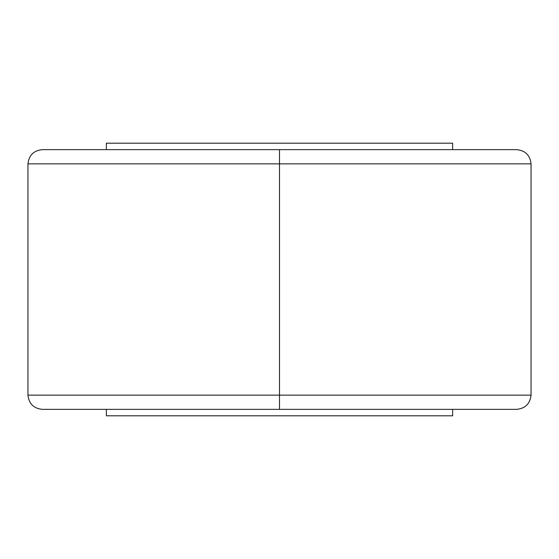 <?xml version="1.0" encoding="UTF-8"?>
<svg xmlns="http://www.w3.org/2000/svg" width="559" height="559" viewBox="0 0 559 559"><rect width="100%" height="100%" fill="white"/><g stroke="black" fill="none" stroke-linecap="round" stroke-linejoin="round"><path stroke-width="0.84" d="M279.5 395.15L27.95 395.15L279.5 395.15L279.5 409.349L42.372 409.349L516.628 409.349L279.5 409.349L279.5 395.15L27.95 395.15L531.05 395.15L279.5 395.15L279.5 163.85L27.95 163.85L279.5 163.85L279.5 395.15L531.05 395.15L279.5 395.15M279.5 149.651L42.372 149.651L279.5 149.651L279.5 163.85L27.95 163.85L531.05 163.85L279.5 163.85L279.5 149.651L516.628 149.651C525.264 150.497 530.072 155.227 531.05 163.85L531.05 395.15C530.072 403.773 525.264 408.503 516.628 409.349L42.372 409.349C33.736 408.503 28.928 403.773 27.95 395.15L27.95 163.85C28.928 155.227 33.736 150.497 42.372 149.651L279.5 149.651M106.371 409.349L106.371 415.798L452.629 415.798L452.629 409.349L452.629 415.798L106.371 415.798L106.371 409.349M106.371 143.202L106.371 149.651L106.371 143.202L452.629 143.202L106.371 143.202M452.629 149.651L452.629 143.202L452.629 149.651M279.5 163.85L531.05 163.85L279.5 163.85"/></g></svg>
